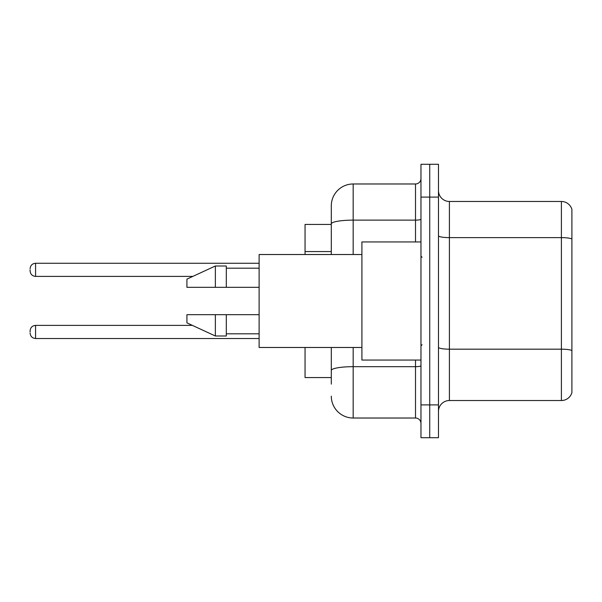 <?xml version="1.0" encoding="UTF-8"?>
<svg xmlns="http://www.w3.org/2000/svg" width="602" height="602" viewBox="0 0 602 602"><rect width="100%" height="100%" fill="white"/><g stroke="black" fill="none" stroke-linecap="round" stroke-linejoin="round"><path stroke-width="0.9" d="M331.296 224.441L305.048 224.441L305.048 254.518M331.296 377.559L305.048 377.559L305.048 347.482M438.474 411.459A10.934 10.934 0 0 1 449.408 400.526L561.403 400.526L561.403 201.474L449.408 201.474A10.934 10.934 0 0 1 438.474 190.541A10.934 10.934 0 0 0 449.408 201.474L449.408 400.526M438.474 437.707L438.474 164.293L429.723 164.293L429.723 437.707L438.474 437.707L420.971 437.707L420.971 404.898L429.723 404.898L429.723 437.707M571.9 209.353A10.934 10.934 0 0 0 561.403 201.474A10.934 10.934 0 0 1 571.9 209.353L571.9 392.647A10.934 10.934 0 0 1 561.403 400.526M571.9 239.144L571.9 350.545A10.934 1.896 180 0 0 561.403 349.183L449.408 349.183A10.934 1.896 -0 0 1 438.474 347.279M331.296 384.121L331.296 347.482M420.971 164.293L429.723 164.293L420.971 164.293L420.971 404.898M429.723 164.293L429.723 404.898L438.474 404.898M353.171 347.482L353.171 418.021L415.508 418.021L415.508 360.056M331.296 205.854L331.296 223.929L331.296 205.854A21.875 21.875 0 0 1 353.171 183.979L415.508 183.979A5.471 5.471 0 0 0 420.971 178.508M331.296 254.518L331.296 223.929A21.875 3.8 180 0 1 353.171 220.129L415.508 220.129L415.508 183.979M420.971 423.492A5.471 5.471 0 0 0 415.508 418.021M353.171 418.021A21.875 21.875 0 0 1 331.296 396.146M30.1 331.95L30.1 330.859L30.1 331.95M30.1 269.831L30.1 270.923L30.1 269.831M420.971 241.944L361.915 241.944L361.915 360.056L420.971 360.056M361.915 254.518L259.116 254.518L259.116 347.482L361.915 347.482M215.365 287.327L186.929 287.327L186.929 279.125L215.365 266.001L215.365 287.327L259.116 287.327M215.365 266.001L226.299 266.001L226.299 287.327M259.116 314.673L226.299 314.673L226.299 335.999L215.365 335.999L215.365 314.673L186.929 314.673L186.929 322.875L215.365 335.999M186.929 314.673L194.168 314.673M226.299 314.673L215.365 314.673M331.296 251.553L305.048 251.553M571.9 238.994A10.934 1.896 180 0 0 561.403 237.624L449.408 237.624A10.934 1.896 0 0 1 438.474 235.728M438.474 197.102L420.971 197.102M420.971 365.73A5.471 0.948 0 0 1 415.508 366.678L353.171 366.678A21.875 3.8 180 0 0 331.296 370.478M353.171 183.979L353.171 254.518M415.508 241.944L415.508 220.129A5.471 0.948 0 0 0 420.971 219.181M30.1 330.859C30.454 327.503 32.275 325.682 35.571 325.389L35.571 338.512L259.116 338.512M259.116 263.27L35.571 263.27L35.571 276.393C32.275 276.1 30.454 274.279 30.1 270.923M422.07 257.257L420.971 256.159M226.299 268.191L259.116 268.191M226.299 333.809L259.116 333.809M422.07 344.743L420.971 345.841M35.571 325.389L192.384 325.389M35.571 338.512C32.275 338.219 30.454 336.398 30.1 333.041M35.571 276.393L192.858 276.393M35.571 263.27C32.275 263.563 30.454 265.384 30.1 268.74"/></g></svg>
